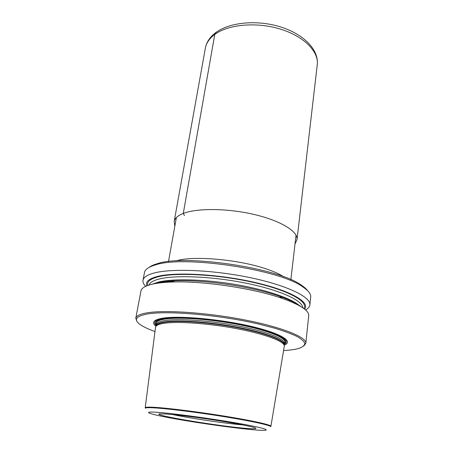 <?xml version="1.0" encoding="UTF-8"?>
<svg xmlns="http://www.w3.org/2000/svg" width="453" height="453" viewBox="0 0 453 453"><rect width="100%" height="100%" fill="white"/><g stroke="black" fill="none" stroke-linecap="round" stroke-linejoin="round"><path stroke-width="0.68" d="M284.965 342.191L284.982 342.1C286.262 337.593 267.955 330.033 239.62 324.444C211.336 318.833 178.912 316.522 164.886 318.799C159.156 319.727 156.223 321.149 156.075 323.063L156.064 323.153M284.257 343.538L284.931 342.383C286.211 337.887 267.91 330.339 239.569 324.75C211.291 319.15 178.873 316.834 164.847 319.099C159.122 320.022 156.183 321.443 156.036 323.351L156.353 324.654M270.917 426.239L284.269 346.347L284.139 345.135C282.446 340.531 262.689 333.459 235.209 328.385C207.768 323.295 177.695 321.251 164.303 323.266C159.83 323.935 157.061 324.914 156.002 326.217L155.526 327.338L145.22 407.677M270.905 426.296C271.63 424.988 253.278 420.826 225.566 416.313C197.916 411.8 166.619 407.915 153.324 407.258C147.893 406.992 145.192 407.151 145.215 407.734M284.235 343.719C290.011 339.693 274.337 331.738 244.897 325.441C215.543 319.116 179.484 316.239 164.53 318.702C157.021 319.971 154.286 322.015 156.319 324.829M283.567 350.548L284.971 350.469C291.075 350.084 295.883 349.342 299.393 348.249C302.842 346.93 304.654 345.294 304.824 343.34C303.969 341.222 301.256 338.884 296.692 336.319C291.058 333.663 283.725 330.956 274.688 328.199L259.286 324.201C219.665 314.841 166.67 310.333 146.948 314.071C135.566 316.347 133.414 319.92 140.498 324.784C143.788 327.009 148.618 329.269 154.983 331.562M284.15 345.163C294.167 341.59 281.03 333.198 250.039 326.098C219.161 318.969 178.737 315.481 162.616 318.199C153.442 319.835 151.234 322.513 155.985 326.234M303.799 345.996L305.809 343.312C306.885 337.309 282.412 327.242 244.422 319.863C206.494 312.457 163.81 309.71 146.319 312.966C139.705 314.178 136.194 315.928 135.787 318.204L136.931 321.353M305.809 343.312L308.725 315.713C309.167 310.639 300.316 304.863 282.162 298.391C253.363 288.227 201.913 280.634 171.404 282.038C163.256 282.349 156.664 283.114 151.63 284.337C145.022 285.996 141.472 288.199 140.968 290.939L135.787 318.204M305.56 309.937C308.193 308.504 309.631 306.823 309.869 304.892L310.701 297.043C311.035 294.02 308.442 290.662 302.91 286.964C279.812 269.405 182.984 254.982 155.22 264.994L154.852 265.096C148.482 267.044 145.028 269.507 144.479 272.496L143.001 280.248C142.672 282.168 143.561 284.195 145.668 286.33M309.869 304.892C311.115 297.162 287.327 285.396 250.198 277.655C213.137 269.875 171.183 268.221 153.709 273.119C147.106 274.954 143.539 277.327 143.001 280.248M155.758 283.034C160.577 281.862 166.857 281.126 174.603 280.82C203.595 279.456 252.095 286.619 279.45 296.302C289.473 299.784 296.585 303.193 300.792 306.528M304.575 309.105C310.509 302.321 290.849 290.616 254.552 282.355C218.352 274.054 174.643 271.76 156.942 276.579C148.658 278.85 145.3 281.93 146.857 285.815M307.729 290.786C306.46 289.014 304.382 287.168 301.483 285.248C278.776 267.961 184.365 253.906 157.066 263.765L156.704 263.873C153.38 264.869 150.855 266.036 149.133 267.366M165.571 413.951L159.365 413.895C151.795 415.152 219.671 426.347 246.234 428.402C253.793 429.025 256.902 428.929 255.577 428.102C253.295 426.839 237.893 423.725 217.638 420.531C197.406 417.338 175.577 414.597 165.571 413.951M242.887 424.937C224.926 423.385 190.073 418.238 172.429 414.529M216.274 32.22L214.773 34.439L183.278 213.442L184.433 215.543M295.016 243.974L297.015 239.586C298.187 231.596 280.979 220.787 254.354 214.529C227.791 208.233 197.112 207.984 183.278 213.442C177.786 215.605 174.756 218.272 174.184 221.449L174.83 226.228M174.184 221.449L205.362 48.131C206.296 42.995 209.433 38.431 214.773 34.439C228.244 24.383 256.392 21.744 280.18 29.037C304.014 36.268 318.963 51.693 317.259 64.654L297.015 239.586M284.274 343.38C285.062 338.918 266.636 331.522 238.657 326.069C210.724 320.599 178.941 318.329 165.107 320.514C159.609 321.381 156.698 322.706 156.381 324.495L156.16 325.707C156.495 323.946 159.399 322.644 164.886 321.794C178.709 319.654 210.481 321.947 238.42 327.4C266.415 332.836 284.875 340.18 284.133 344.603L284.274 343.38M284.161 344.354C292.242 340.571 277.932 332.372 247.689 325.65C217.559 318.901 179.224 315.701 163.663 318.306C155.249 319.773 152.763 322.157 156.206 325.464M153.029 283.895L158.573 282.049C173.063 278.425 204.541 279.212 235.526 284.495C266.534 289.761 292.14 298.629 299.597 305.832M302.655 307.706C302.864 300.673 280.447 290.203 246.721 283.323C213.052 276.421 175.271 274.824 159.122 279.037C153.222 280.566 149.881 282.559 149.099 285.028M147.723 285.486C146.664 281.868 150.056 278.991 157.899 276.862C175.237 272.185 217.57 274.331 253.08 282.338C288.68 290.299 308.742 301.732 303.838 308.538M288.855 300.849L289.427 300.673M283.929 276.874C279.875 274.224 274.173 271.647 266.834 269.139C239.201 259.399 192.429 255.379 175.934 260.928M145.322 408.238C145.419 407.694 148.12 407.553 153.414 407.825C166.608 408.493 197.576 412.338 225.067 416.805C252.61 421.279 271.07 425.418 270.656 426.743M254.371 429.857C273.057 431.494 270.152 429.155 242.576 424.116C215.198 419.082 171.834 413.164 155.974 412.23C139.671 411.222 151.653 414.716 176.783 419.121C201.783 423.532 235.996 428.283 254.371 429.857M156.013 326.188L156.478 325.203C157.536 323.901 160.294 322.91 164.75 322.236C178.091 320.197 208.006 322.213 235.3 327.281C262.632 332.338 282.287 339.41 283.974 344.031L284.139 345.135M205.362 48.131C206.489 42.174 209.915 37.027 215.639 32.69C229.699 22.084 257.185 19.649 280.441 26.88C303.623 34.071 318.986 49.745 317.259 64.654M174.603 280.82L171.404 282.038M279.45 296.302L282.162 298.391M157.882 283.165C161.908 282.236 167.089 281.607 173.42 281.268M301.483 285.248L302.91 286.964M156.704 263.873L154.852 265.096M290.86 279.66L296.036 235.192M168.493 261.591L176.387 217.525"/></g></svg>
